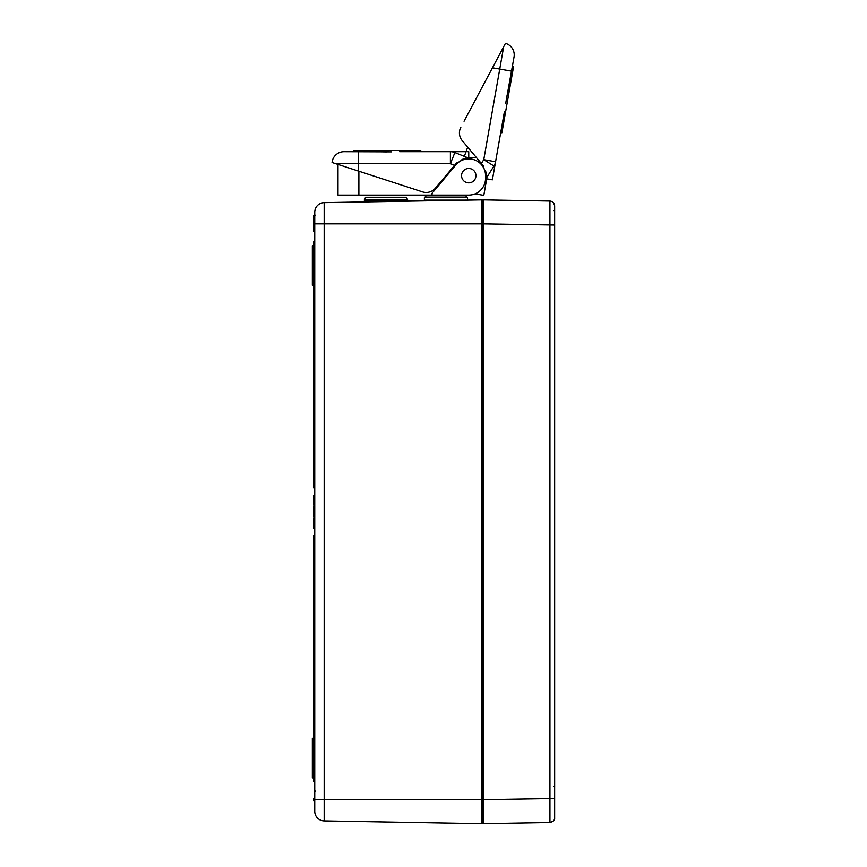 <?xml version="1.0" encoding="UTF-8"?>
<svg xmlns="http://www.w3.org/2000/svg" width="867" height="867" viewBox="0 0 867 867"><rect width="100%" height="100%" fill="white"/><g stroke="black" fill="none" stroke-linecap="round" stroke-linejoin="round"><path stroke-width="1.3" d="M554.652 391.808L554.663 786.954M482.681 814.893L482.681 808.911M366.795 200.851L366.795 201.903L324.171 202.65L481.954 199.887A0.715 0.715 0 0 1 482.681 200.613A0.715 0.715 0 0 0 481.954 199.887L481.954 823.65A0.715 0.715 0 0 0 482.681 822.935L482.681 205.652M481.954 823.65L324.171 820.897L481.954 823.65A0.715 0.715 0 0 0 482.681 822.935L482.681 200.613L483.418 199.887L549.938 201.057L549.938 822.49L483.418 823.65L549.938 822.49C553.374 821.504 554.945 819.911 554.652 817.689L554.652 798.496L483.418 799.667L483.418 823.65L482.681 822.935M481.954 199.887L463.953 200.136M435.971 200.7L405.182 200.851M314.743 223.87L314.743 811.306A9.602 9.602 0 0 0 324.171 820.897L324.171 202.65A9.602 9.602 0 0 0 314.743 212.242L314.743 223.87L482.681 223.87M312.337 738.25L313.54 738.25L312.337 738.25L313.54 738.25L312.337 738.25L312.337 777.84L313.54 777.84M313.54 745.685L312.337 745.685M313.54 245.708L312.337 245.708L312.337 285.286L313.54 285.286M313.54 277.852L312.337 277.852M314.743 528.469L313.54 528.469L313.54 518.499L314.743 518.499M314.743 504.973L313.54 504.973L313.54 504.323L314.743 504.323M314.743 495.35L313.54 495.35L313.54 504.323M314.743 495.686L313.54 495.686M314.743 781.676L313.54 781.676L313.54 535.763L314.743 535.763M314.743 225.073L313.54 225.073L313.54 231.717L314.743 231.717M314.743 222.667L313.54 222.667L313.54 225.073M314.743 800.87L313.54 800.87L313.54 798.474L314.743 798.474M314.743 487.774L313.54 487.774L313.54 241.86L314.743 241.86M314.743 506.339L313.54 506.339L313.54 517.09L314.743 517.09M314.743 513.307L313.54 513.307M314.743 515.236L313.54 515.236M314.743 215.471L313.54 215.471L313.54 223.588M385.988 201.567L405.778 201.22M411.771 201.111L417.775 201.014M445.963 200.136L424.375 200.136L424.375 197.73L467.551 197.73L467.551 200.136L445.963 200.136M467.551 197.73L465.633 195.812L426.293 195.812L424.375 197.73M407.577 200.851L364.389 200.851L364.389 199.648L407.577 199.648L407.577 200.851M407.577 199.648L406.374 197.253L365.592 197.253L364.389 199.648M554.652 225.041L483.418 223.881L483.418 199.887L549.938 201.057C552.788 201.393 554.36 202.997 554.652 205.847L554.652 798.496M517.003 200.483L519.3 200.515M554.652 205.847L553.699 202.976L554.652 205.847M553.276 821.049L549.938 822.49L553.276 821.049M432.048 195.108L432.048 193.298L455.89 164.882A16.798 16.798 0 0 1 485.553 175.676L485.553 178.32A16.798 16.798 0 0 1 468.754 195.108L358.873 195.108L358.873 171.211M338 164.437L338 195.108L358.873 195.108M461.558 175.676A7.196 7.196 0 0 0 472.352 181.907A7.196 7.196 0 0 0 472.352 169.444A7.196 7.196 0 0 0 461.558 175.676M436.632 186.719L437.575 186.719M438.529 185.581L438.529 184.454M378.695 151.758L344.004 151.692A11.997 11.997 121.8 0 0 332.061 162.508A11.997 11.997 -58.1 0 1 344.004 151.692L391.516 151.877M332.061 162.508L422.5 191.889A11.997 11.997 -58.1 0 0 435.397 188.193L455.338 164.427A17.513 17.513 -58.1 0 1 456.757 162.92L455.663 164.047M387.126 151.931L382.846 151.877M463.054 159.886L463.368 159.019L461.938 159.55A17.513 17.513 -58.1 0 1 468.754 158.162L454.882 152.559A11.997 11.997 -58.1 0 0 450.396 151.692L399.654 151.692L468.754 151.692L468.754 157.447L476.319 157.447M335.702 163.679L450.396 163.679L450.396 151.692A11.997 11.997 -58.1 0 1 454.882 152.559L464.333 156.374L467.692 147.162M441.671 181.832L440.859 181.691M485.553 170.712L485.553 175.676M454.546 165.359L450.396 163.679L454.882 152.559L468.754 158.162C467.757 156.71 463.281 158.791 455.338 164.427M353.595 151.692L353.595 150.49L420.777 150.49L420.777 151.692M514.044 56.984A11.997 11.997 0 0 0 505.472 43.35A11.997 11.997 0 0 1 514.044 56.984L505.613 103.747M505.472 43.35L503.673 46.72L499.739 69.078L511.552 71.159L507.954 91.133M506.317 99.412L507.119 95.207M503.673 46.72L492.478 67.799L499.739 69.078L483.764 159.68L495.577 161.761A11.997 11.997 0 0 1 493.93 166.03A11.997 11.997 0 0 0 495.577 161.761L504.388 111.789L492.38 179.848L486.712 178.84L483.797 195.389L475.127 193.861M492.478 67.799L464.051 121.25M460.832 127.308A11.997 11.997 0 0 0 462.23 140.66L482.171 164.427L481.38 163.484L483.764 159.68L493.93 166.03L486.008 178.721C487.612 177.984 486.333 173.227 482.171 164.427A17.513 17.513 0 0 1 483.407 166.085M486.008 178.721A17.513 17.513 0 0 0 485.823 171.764L486.116 173.357M486.246 174.7L486.268 175.849M486.235 176.846L486.159 177.659M512.386 66.434L513.567 66.64L501.895 132.803L500.714 132.586M460.171 137.094L459.922 136.357L460.171 137.094M459.694 135.458L459.434 133.54L459.694 135.458M314.743 799.667L483.418 799.667L483.418 223.881L482.681 223.881M313.54 774.123L312.337 774.123M313.54 249.425L312.337 249.425M314.743 523.484L313.54 523.484M314.743 499.674L313.54 499.674M358.396 151.692L358.396 171.059M315.458 215.471L314.743 214.756L315.458 215.471M481.965 238.262L482.681 238.989M315.458 791.278L314.743 790.552M481.965 814.07L482.681 814.785M427.973 200.83L427.973 200.136M553.937 210.67L554.652 209.955L553.937 210.67M553.937 786.477L554.652 785.751"/></g></svg>

